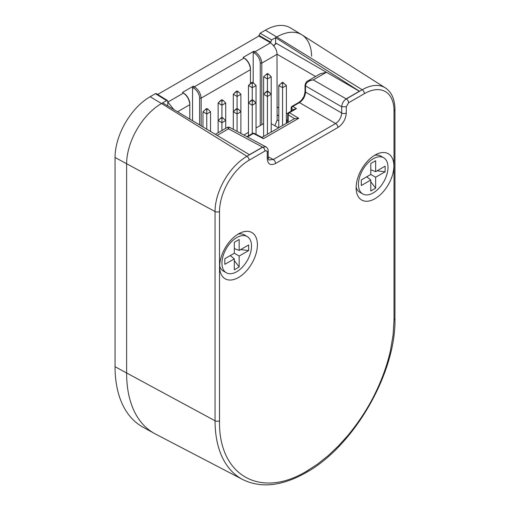 <?xml version="1.0" encoding="UTF-8"?>
<svg xmlns="http://www.w3.org/2000/svg" width="510" height="510" viewBox="0 0 510 510"><rect width="100%" height="100%" fill="white"/><g stroke="black" fill="none" stroke-linecap="round" stroke-linejoin="round"><path stroke-width="0.76" d="M225.713 128.354L225.713 120.532L221.926 117.23L218.133 120.532L218.133 132.734M221.926 130.547L221.926 122.719L225.713 120.532L225.713 103.02L223.087 100.393L221.926 101.069L221.926 117.23L221.926 105.207L225.713 103.02L223.087 100.393L221.926 101.069L221.926 105.207L225.713 103.02L225.713 120.532M223.087 117.906L221.926 118.575L220.76 117.906M218.133 120.532L218.133 103.02L221.926 105.207L218.133 103.02L220.76 100.393L221.926 101.069L220.76 100.393L221.926 99.724L223.087 100.393L221.926 99.724L218.133 103.02L218.133 120.532L221.926 122.719L221.926 118.575M394.007 319.999L393.133 334.745L390.52 350.217C387.543 363.649 382.889 377.081 376.558 390.513C369.272 406.139 359.69 421.152 347.82 435.553L338.264 446.129L328.242 455.608L317.59 464.081L306.765 471.106C260.145 499.411 218.331 475.256 219.523 420.737L219.523 211.491A41.89 24.187 -60 0 1 249.141 160.191L264.97 151.056C266.354 150.412 267.112 150.852 267.246 152.369L267.246 158.661C267.744 164.226 270.523 165.833 275.585 163.474L337.945 127.474C343.013 123.975 345.793 119.161 346.29 113.029L346.29 106.737L348.566 102.79L364.389 93.655A41.89 24.187 -60 0 1 394.007 110.753L394.007 319.999A3.219 1.855 180 0 0 394.95 318.686L394.95 109.44A3.219 1.855 180 0 1 394.007 110.753M375.003 198.683A26.698 15.415 120 0 0 393.847 167.35A26.698 15.415 120 0 0 377.33 153.905A26.698 15.415 120 0 0 375.003 155.085A26.698 15.415 120 0 0 356.267 190.383A26.698 15.415 120 0 0 375.003 198.683M238.527 277.478A26.698 15.415 120 0 0 257.372 246.139A26.698 15.415 120 0 0 240.854 232.7A26.698 15.415 120 0 0 238.527 233.88A26.698 15.415 120 0 0 219.791 269.178A26.698 15.415 120 0 0 238.527 277.478M267.246 158.661A3.219 1.855 180 0 0 268.19 157.348L268.19 151.056L267.246 152.369M262.739 147.141L265.812 146.823L229.328 127.207L228.518 128.82L227.664 127.232L229.334 127.207M337.945 127.474A3.219 1.855 -120 0 0 335.631 123.509L299.447 102.618C303.118 100.068 305.139 96.568 305.509 92.112L341.7 113.003L341.694 106.756C342.057 103.256 343.593 100.636 346.303 98.895M341.694 106.749L346.29 106.737M262.65 147.084L249.46 154.702L162.645 102.854L161.498 103.517A49.323 28.477 120 0 0 126.62 163.927L126.62 373.167A130.815 75.525 120 0 0 155.346 433.953L242.856 479.604A126.595 73.089 120 0 1 215.054 420.782A3.219 1.855 0 0 0 219.523 420.737M394.95 109.44C394.817 99.246 391.597 92.049 385.299 87.86L302.003 34.903A49.323 28.477 120 0 0 276.745 36.981L275.598 37.644L359.435 91.207L346.245 98.819M293.594 109.746L291.573 108.534A1.715 1.039 120.9 0 1 292.81 106.45A1.715 0.988 60 0 0 291.975 106.373L298.611 102.542A1.715 0.988 60 0 1 299.447 102.618L292.81 106.45L296.469 108.636L289.406 112.716L298.72 118.282L263.402 138.675L262.478 137.662L254.229 133.384A1.715 0.975 117.4 0 0 253.419 133.493L247.439 136.948M298.72 118.282L294.544 118.613L288.175 114.801A1.715 0.988 180 0 1 287.716 114.125L287.716 122.553M261.987 137.407L294.544 118.613M296.469 108.636L294.818 109.032L288.571 112.64A1.715 0.988 60 0 1 289.406 112.716A1.715 1.039 120.9 0 0 288.175 114.801L288.175 122.285M273.615 45.562L275.598 43.771L275.598 37.644M346.245 98.914L359.435 91.296M273.768 45.76L276.356 43.331L359.352 91.252M305.509 85.814A1.715 0.975 -179.2 0 1 305.031 85.125C305.739 82.594 306.682 81.198 307.868 80.931L320.229 73.791L326.476 72.267L313.28 79.885C308.544 80.656 305.955 82.633 305.509 85.814L305.509 92.112A1.715 0.988 180 0 1 305.031 91.424L305.031 85.215A1.715 0.988 180 0 1 305.031 85.17M277.006 106.845L278.791 107.986M286.371 112.831L287.761 113.717M307.868 80.931L313.28 79.885L346.296 98.946M238.253 91.641L237.086 90.965L235.926 91.641L237.086 90.965L238.253 91.641L237.086 90.965L233.299 94.267L233.299 129.342L233.299 111.773L237.086 113.966L240.879 111.773L240.879 94.267L238.253 91.641L237.086 92.31L237.086 108.477L237.086 96.454L240.879 94.267L238.253 91.641L237.086 92.31L237.086 96.454L240.879 94.267L238.253 91.641L237.086 92.31L237.086 108.477L238.253 109.146L237.086 109.822L235.926 109.146L237.086 108.477L238.253 109.146L237.086 109.822L235.926 109.146L233.299 111.773L237.086 113.966L237.086 109.822L237.086 113.966L240.879 111.773L240.879 94.267L240.879 111.773L238.253 109.146L240.879 111.773L240.879 133.422L240.879 111.773M233.299 94.267L237.086 96.454L233.299 94.267L233.299 111.773L233.299 94.267L235.926 91.641L237.086 92.31L235.926 91.641L233.299 94.267L237.086 96.454L240.879 94.267M251.086 100.393L248.459 103.02L248.459 85.514L252.252 87.701L248.459 85.514L251.086 82.888L252.252 83.557L251.086 82.888L252.252 82.212L253.419 82.888L252.252 82.212L248.459 85.514L248.459 135.8L248.459 103.02L252.252 105.207L256.045 103.02L256.045 85.514L253.419 82.888L252.252 83.557L252.252 99.724L253.419 100.393L252.252 101.069L251.086 100.393L252.252 99.724L253.419 100.393L252.252 101.069L251.086 100.393L248.459 103.02L252.252 105.207L252.252 101.069L251.086 100.393L252.252 99.724L252.252 87.701L256.045 85.514L253.419 82.888L252.252 83.557L252.252 87.701L256.045 85.514L256.045 103.02L252.252 99.724L248.459 103.02L248.459 135.8M271.205 94.267L271.205 132.084L271.205 94.267L267.418 90.965L263.625 94.267L263.625 136.457L263.625 94.267L267.418 96.454L271.205 94.267L268.579 91.641L267.418 92.31L266.252 91.641L267.418 90.965L268.579 91.641L267.418 92.31L266.252 91.641L263.625 94.267L267.418 96.454L267.418 92.31L267.418 96.454L271.205 94.267L271.205 76.755L268.579 74.129L267.418 74.804L267.418 90.965M267.418 134.27L267.418 96.454L267.418 134.27M219.657 266.035A20.91 12.074 120 0 0 223.367 271.065L226.287 272.748A20.91 12.074 120 0 0 236.742 271.715A20.91 12.074 120 0 0 250.397 253.291A20.91 12.074 120 0 0 247.197 236.538A20.91 12.074 120 0 0 236.742 237.571A20.91 12.074 120 0 0 223.08 255.994A20.91 12.074 120 0 0 226.287 272.748M239.165 239.496L234.313 242.301L234.313 253.24L224.833 258.717L224.833 264.32L234.313 258.844L234.313 269.79L239.165 266.985L239.165 256.045L248.644 250.569L248.644 244.972L239.165 250.442L239.165 239.496M247.197 236.538L244.271 234.849A20.91 12.074 120 0 0 238.062 234.154M234.313 248.574L239.165 250.442M234.313 248.823L235.269 248.937M240.631 249.594L248.644 250.569M234.313 253.24L239.165 256.045M230.488 255.453L231.062 256.218M234.313 260.54L239.165 266.985M234.313 258.844L230.271 255.58M256.045 134.321L256.045 103.02L256.045 134.321L256.045 103.02L253.419 100.393L252.252 101.069L252.252 105.207L256.045 103.02L253.419 100.393M252.252 133.607L252.252 105.207L252.252 133.607L252.252 105.207L256.045 103.02M210.553 131.465L210.553 111.773L207.927 109.146L206.76 108.477L202.967 111.773L202.967 126.939M202.967 111.773L206.76 113.966L206.76 129.202M205.594 109.146L206.76 109.822L206.76 113.966L210.553 111.773M207.927 109.146L206.76 109.822M278.556 127.838L271.205 123.656M263.625 123.592L256.045 127.972M248.459 132.351L243.844 135.016M265.372 30.186L276.745 36.981A49.323 28.477 -60 0 1 301.703 34.718L290.477 27.91A49.604 28.636 120 0 0 265.372 30.186L260.094 33.233L258.876 36.032L157.673 94.465M150.125 96.721L161.498 103.517L166.579 100.585L167.452 100.508L156.277 93.598L155.403 93.674L150.125 96.721A49.604 28.636 120 0 0 115.05 157.475L115.05 366.715A131.095 75.69 120 0 0 143.017 427.189L154.524 433.513A130.815 75.525 -60 0 1 126.62 373.167L126.62 163.927A49.323 28.477 -60 0 1 161.498 103.517L246.948 156.296A3.219 1.855 60 0 1 249.141 160.191M301.703 34.718A49.323 28.477 -60 0 1 311.61 56.247M385.299 87.86A45.103 26.042 120 0 0 362.196 89.76L276.745 36.981L271.664 39.914L270.447 42.712L258.876 36.032M173.821 109.535L167.79 101.987L167.452 100.508M189.784 104.55L189.79 103.804C189.918 100.438 187.208 95.357 184.225 93.572L182.44 92.457L193.322 86.177L194.386 86.77C198.441 89.55 200.698 93.343 201.144 98.137L201.144 125.849M250.442 69.532L250.448 68.786C250.576 65.414 247.866 60.339 244.876 58.554L243.098 57.439L253.98 51.153L255.038 51.746C259.099 54.532 261.349 58.325 261.796 63.119L260.253 63.125L260.253 125.543M270.447 42.712L270.561 42.789C275.062 46.741 277.21 50.598 277.006 54.34L277.121 119.895L278.791 120.857M167.79 105.927L167.79 101.987M253.98 51.153L253.202 52.524L254.28 53.123L255.038 51.746L270.561 42.789M253.202 52.524L253.202 82.76M244.876 58.554L243.098 57.439M250.442 83.532L250.448 68.786M193.322 86.177L192.544 87.541L193.621 88.141C196.739 89.709 199.716 94.618 199.595 98.143L201.144 98.137L250.442 69.679C250.129 64.802 248.013 60.932 244.086 58.07L244.258 58.178M193.621 88.141L194.386 86.77L244.086 58.07M192.544 87.541L192.544 120.711M184.225 93.572L182.44 92.457M189.784 119.066L189.79 103.804M177.55 111.76L189.784 104.697C189.471 99.82 187.355 95.95 183.434 93.094L183.606 93.196M254.28 53.123C257.397 54.685 260.374 59.6 260.253 63.125M274.947 125.753L277.121 119.895M277.006 54.34L261.796 63.119L261.796 124.65M250.448 83.525L250.448 68.85M189.79 119.072L189.79 103.874M199.595 98.143L199.595 124.924M277.121 114.948L278.791 115.91M286.371 120.29L287.716 119.888M286.697 123.139L286.697 120.475M286.371 123.324L286.371 85.514L282.578 82.212L278.791 85.514L278.791 127.704M282.578 125.517L282.578 87.701L286.371 85.514M283.745 82.888L282.578 83.557L281.418 82.888M278.791 85.514L282.578 87.701L282.578 83.557M237.086 131.382L237.086 113.966L237.086 131.382M235.926 91.641L237.086 92.31M233.299 111.773L237.086 108.477M356.133 187.24A20.91 12.074 120 0 0 359.837 192.27L362.763 193.959A20.91 12.074 120 0 0 373.212 192.92A20.91 12.074 120 0 0 386.873 174.496A20.91 12.074 120 0 0 383.667 157.743A20.91 12.074 120 0 0 373.212 158.776A20.91 12.074 120 0 0 359.556 177.206A20.91 12.074 120 0 0 362.763 193.959M375.64 160.707L370.789 163.506L370.789 174.452L361.309 179.922L361.309 185.525L370.789 180.055L370.789 190.995L375.64 188.196L375.64 177.25L385.12 171.781L385.12 166.177L375.64 171.647L375.64 160.707M383.667 157.743L380.747 156.054A20.91 12.074 120 0 0 374.538 155.359M370.789 169.779L375.64 171.647M370.789 170.034L371.739 170.149M377.107 170.799L385.12 171.781M370.789 174.452L375.64 177.25M366.964 176.658L367.538 177.423M370.789 181.745L375.64 188.196M370.789 180.055L366.747 176.785M268.579 74.129L267.418 73.459L263.625 76.755L263.625 94.267M263.625 76.755L267.418 78.948L271.205 76.755M266.252 74.129L267.418 74.804M248.459 103.02L252.252 105.207L252.252 101.069M304.572 472.464A126.595 73.089 120 0 0 308.862 469.869M346.29 113.029A3.219 1.855 -0 0 1 341.7 113.003C341.317 117.453 339.297 120.953 335.631 123.509L273.271 159.515A3.219 1.855 60 0 1 275.585 163.474M268.19 156.78L273.271 159.515L269.038 159.974C268.719 160.153 268.432 159.279 268.19 157.348M262.707 147.122A3.219 1.855 60 0 1 264.97 151.056M262.777 147.16L246.948 156.296A45.103 26.042 120 0 0 215.054 211.535A3.219 1.855 -0 0 0 219.523 211.491M115.05 157.475L215.054 211.535L215.054 420.782L115.05 366.715M346.367 98.902L362.196 89.76A3.219 1.855 60 0 1 364.389 93.655M346.303 98.857A3.219 1.855 60 0 1 348.566 102.79M263.402 138.675L253.419 133.493A1.715 0.988 -120 0 0 252.584 133.416L246.942 136.68M291.573 110.906L291.573 108.534A1.715 0.988 180 0 1 291.114 107.865L291.114 111.174M341.694 106.794L305.509 85.903A1.715 0.988 180 0 1 305.031 85.215L305.031 85.125M217.132 135.399L228.518 128.82L262.714 147.205M277.006 54.213L315.569 76.481M167.911 102.051L183.434 93.094M260.094 33.233L271.664 39.914M166.579 100.585L155.403 93.674M270.447 42.018L258.876 35.337M242.856 479.604C261.114 488.459 282.196 486.113 306.102 472.579C353.787 446.371 396.098 373.084 394.95 318.686M268.19 151.056C268.349 149.621 267.61 148.206 265.965 146.829M254.229 133.384A1.715 1.715 0 0 0 252.584 133.416M288.571 112.64A1.715 1.715 0 0 0 287.716 114.125M291.975 106.373A1.715 1.715 0 0 0 291.114 107.865M276.235 43.401L275.496 43.828M215.36 134.334L227.658 127.232M305.031 91.424C304.642 94.484 304.011 96.588 303.125 97.741C301.99 99.297 302.258 99.896 298.611 102.542"/></g></svg>
